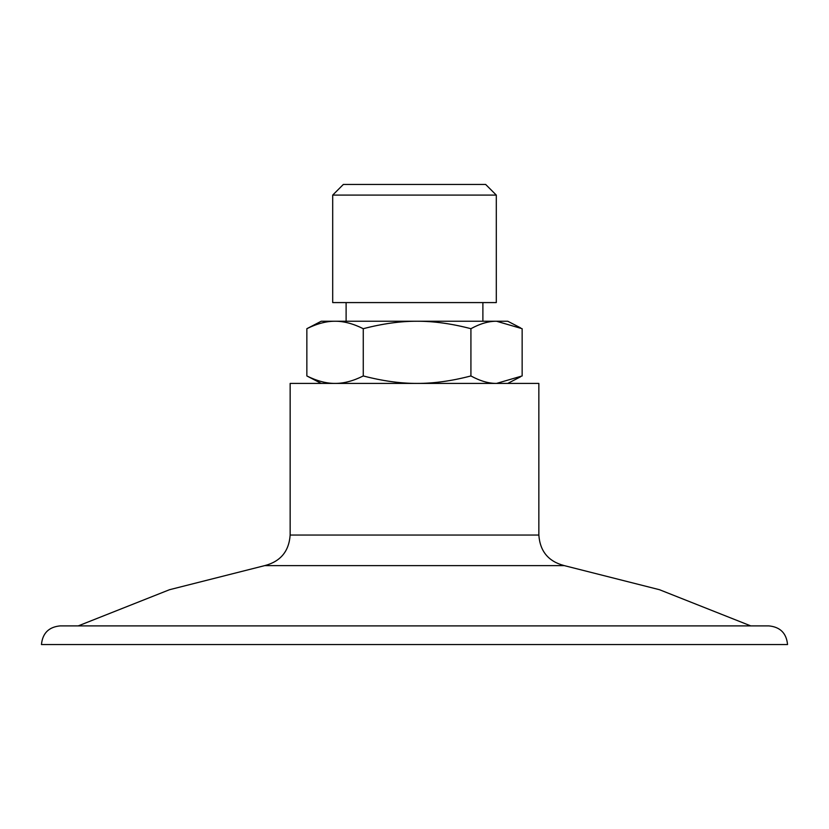 <?xml version="1.0" encoding="UTF-8"?>
<svg xmlns="http://www.w3.org/2000/svg" width="829" height="829" viewBox="0 0 829 829"><rect width="100%" height="100%" fill="white"/><g stroke="black" fill="none" stroke-linecap="round" stroke-linejoin="round"><path stroke-width="1.24" d="M290.15 535.047L538.85 535.047L538.85 383.412L290.15 383.412L290.15 535.047C289 551.326 280.523 561.513 264.72 565.616L169.52 589.709L78.227 625.895M787.55 644.547L41.45 644.547C42.559 633.221 48.776 627.004 60.102 625.895L768.897 625.895C780.224 627.004 786.441 633.221 787.55 644.547M321.237 383.412L306.854 375.951C316.947 380.977 326.346 383.464 335.061 383.412C343.776 383.464 353.175 380.977 363.268 375.951C382.532 380.977 400.469 383.464 417.101 383.412C433.722 383.464 451.66 380.977 470.924 375.951C480.084 380.977 488.623 383.464 496.53 383.412L522.146 375.951L522.146 328.698L496.53 321.237L507.762 321.237L520.529 327.838M470.924 328.698C451.66 323.673 433.722 321.186 417.101 321.237L496.53 321.237C488.623 321.186 480.084 323.673 470.924 328.698L470.924 375.951M363.268 328.698C353.175 323.673 343.776 321.186 335.061 321.237L417.101 321.237C400.469 321.186 382.532 323.673 363.268 328.698L363.268 375.951M306.854 328.698L321.237 321.237L335.061 321.237C326.346 321.186 316.947 323.673 306.854 328.698L306.854 375.951M496.302 195.095L485.659 184.452L343.341 184.452L332.698 195.095L332.698 302.585L496.302 302.585L496.302 195.095L332.698 195.095M538.85 535.047C540 551.326 548.477 561.513 564.28 565.616L264.72 565.616M750.773 625.895L659.48 589.709L564.28 565.616M507.762 383.412L520.529 376.812M346.107 302.585L346.107 321.237M482.892 302.585L482.892 321.237"/></g></svg>

